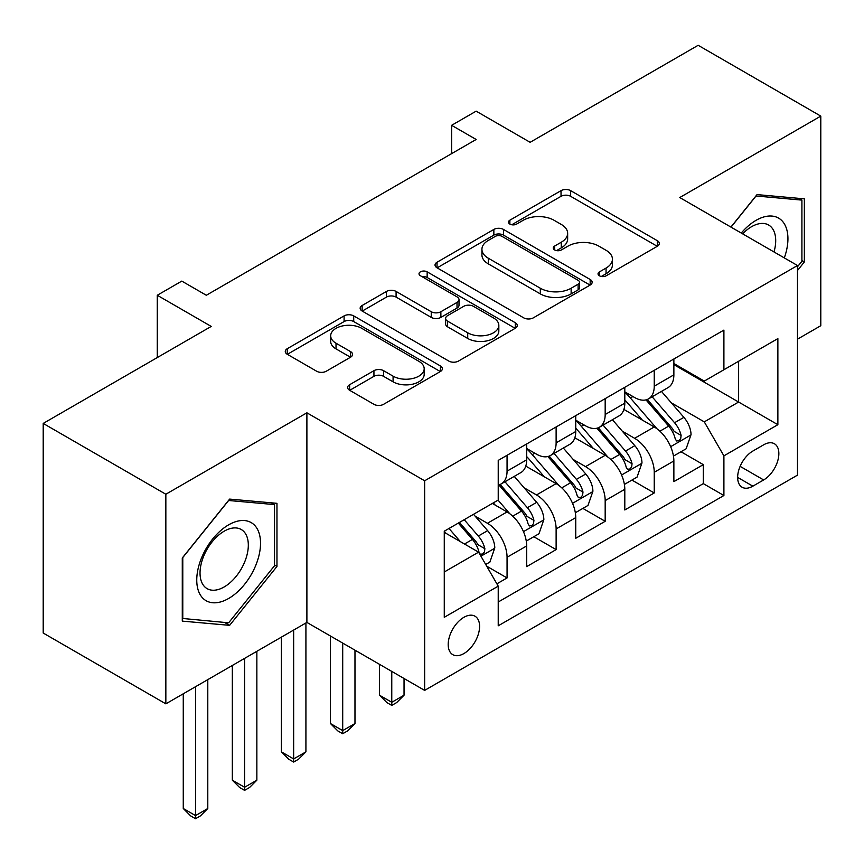 <?xml version="1.0" encoding="UTF-8"?>
<svg xmlns="http://www.w3.org/2000/svg" width="864" height="864" viewBox="0 0 864 864"><rect width="100%" height="100%" fill="white"/><g stroke="black" fill="none" stroke-linecap="round" stroke-linejoin="round"><path stroke-width="1.3" d="M599.432 275.8A4.763 2.754 0 0 0 606.172 275.8L657.342 246.262A6.815 3.931 0 0 0 659.329 243.475A6.815 3.931 0 0 0 657.342 240.7L570.661 190.652A6.815 3.931 0 0 0 561.028 190.652L509.868 220.19A4.763 2.754 0 0 0 508.464 222.134A4.763 2.754 0 0 0 509.868 224.089A4.763 2.754 0 0 0 516.607 224.089L523.228 220.266A21.794 12.582 0 0 1 554.051 220.266L561.265 224.435A21.794 12.582 0 0 1 567.648 233.334A21.794 12.582 0 0 1 561.265 242.222L554.645 246.046A4.763 2.754 0 0 0 553.252 248A4.763 2.754 0 0 0 554.645 249.944A4.763 2.754 0 0 0 561.384 249.944L568.015 246.121A21.794 12.582 0 0 1 598.828 246.121L606.053 250.29A21.794 12.582 0 0 1 612.436 259.189A21.794 12.582 0 0 1 606.053 268.078L599.432 271.901A4.763 2.754 0 0 0 598.039 273.856A4.763 2.754 0 0 0 599.432 275.8L599.432 271.901M463.892 653.562A22.205 12.82 120 0 0 478.397 634.003A22.205 12.82 120 0 0 474.995 616.216A22.205 12.82 120 0 0 463.892 617.306A22.205 12.82 120 0 0 449.388 636.876A22.205 12.82 120 0 0 452.79 654.664A22.205 12.82 120 0 0 463.892 653.562M349.628 384.718A6.815 3.931 0 0 0 347.63 387.493A6.815 3.931 0 0 0 349.628 390.269L373.939 404.32A6.815 3.931 0 0 0 383.573 404.32L440.402 371.509A6.815 3.931 0 0 0 442.39 368.723A6.815 3.931 0 0 0 440.402 365.947L353.722 315.9A6.815 3.931 0 0 0 344.088 315.9L287.258 348.71A6.815 3.931 0 0 0 285.271 351.486A6.815 3.931 0 0 0 287.258 354.272L316.634 371.228A6.815 3.931 0 0 0 326.268 371.228L350.59 357.188A6.815 3.931 0 0 0 352.588 354.413A6.815 3.931 0 0 0 350.59 351.626L336.02 343.213A18.22 10.519 0 0 1 330.685 335.783A18.22 10.519 0 0 1 341.928 326.063A18.22 10.519 0 0 1 361.789 328.342L418.846 361.292A18.22 10.519 0 0 1 424.181 368.723A18.22 10.519 0 0 1 412.938 378.443A18.22 10.519 0 0 1 393.088 376.164L383.573 370.678A6.815 3.931 0 0 0 373.939 370.678L349.628 384.718L349.628 390.269M797.494 339.163L820.8 325.706L820.8 116.111L698.155 45.295L530.118 142.312L476.15 111.154L451.624 125.312L476.15 139.471L206.323 295.261L181.796 281.102L157.27 295.261L157.27 357.577M165.845 494.24L165.845 703.847L306.893 622.415L306.893 412.808L165.845 494.24L43.2 423.425L211.226 326.419L157.27 295.261M306.893 412.808L424.645 480.784L797.494 265.518L797.494 475.124L424.645 690.39L424.645 480.784M820.8 116.111L679.752 197.543L797.494 265.518M523.703 317.844A6.815 3.931 0 0 0 533.336 317.844L590.166 285.044A6.815 3.931 0 0 0 592.153 282.258A6.815 3.931 0 0 0 590.166 279.482L503.485 229.435A6.815 3.931 0 0 0 493.852 229.435L437.033 262.246A6.815 3.931 0 0 0 435.035 265.021A6.815 3.931 0 0 0 437.033 267.808L523.703 317.844M422.323 276.826A4.763 2.754 0 0 1 427.151 277.506L427.151 271.836L515.279 322.715A6.815 3.931 0 0 1 517.277 325.49A6.815 3.931 0 0 1 515.279 328.277L458.46 361.076A6.815 3.931 0 0 1 448.826 361.076L362.146 311.04L362.146 305.478A6.815 3.931 0 0 0 360.148 308.254A6.815 3.931 0 0 0 362.146 311.04M362.146 305.478L386.467 291.438A6.815 3.931 0 0 1 396.09 291.438L431.244 311.731A6.815 3.931 0 0 0 440.878 311.731L457.013 302.422A6.815 3.931 0 0 0 459.011 299.635A6.815 3.931 0 0 0 457.013 296.86L420.412 275.724A4.763 2.754 0 0 1 419.018 273.78A4.763 2.754 0 0 1 421.956 271.242A4.763 2.754 0 0 1 427.151 271.836M165.845 703.847L43.2 633.031L43.2 423.425M496.886 583.816L507.06 577.94L486.702 566.19M475.124 516.164L487.436 523.271A27.756 16.027 60 0 1 507.06 557.258L526.684 545.929L526.684 566.611L556.124 549.612L533.801 536.728M524.178 487.836L536.501 494.953A27.756 16.027 60 0 1 556.124 528.941L575.748 517.612L575.748 538.283L605.178 521.294L582.854 508.399M573.242 459.508L585.554 466.625A27.756 16.027 60 0 1 605.178 500.612L624.802 489.283L624.802 509.965L654.242 492.966L654.242 472.295A27.756 16.027 -120 0 0 634.619 438.296L622.296 431.19M631.919 480.082L654.242 492.966M526.684 545.929A27.756 16.027 -120 0 0 507.06 511.942L492.34 503.442M575.748 517.612A27.756 16.027 -120 0 0 556.124 483.624L525.776 466.106M624.802 489.283A27.756 16.027 -120 0 0 605.178 455.296L574.841 437.778M763.646 444.82L752.857 451.051A21.503 12.42 120 0 0 738.806 469.994A21.503 12.42 120 0 0 742.1 487.231A21.503 12.42 120 0 0 752.857 486.173L763.646 479.941A21.503 12.42 120 0 0 777.697 460.987A21.503 12.42 120 0 0 774.403 443.75A21.503 12.42 120 0 0 763.646 444.82M444.269 571.99L478.602 552.161L498.226 586.159L498.226 625.806L723.902 495.515L723.902 455.857L704.279 421.87L671.36 402.862M498.226 586.159L444.269 617.306L444.269 531.198L498.226 500.051L498.226 460.393L723.902 330.102L723.902 369.749L777.87 338.602L777.87 424.699L723.902 455.857M526.684 448.492L536.501 454.162A27.756 16.027 60 0 0 550.379 455.533L570.002 444.204A27.756 16.027 -120 0 0 575.748 431.503L575.748 415.638M575.748 420.174L585.554 425.833A27.756 16.027 60 0 0 599.432 427.216L619.056 415.886A27.756 16.027 -120 0 0 624.802 403.175L624.802 387.31M498.226 602.014L703.307 483.624L703.307 464.638L673.866 481.637L673.866 460.955A27.756 16.027 -120 0 0 654.242 426.967L623.905 409.45M624.802 391.846L634.619 397.516A27.756 16.027 -120 0 0 648.497 398.887A27.756 16.027 -120 0 0 654.242 386.186L654.242 370.321M648.497 398.887L668.12 387.558A27.756 16.027 -120 0 0 673.866 374.857L673.866 358.992M507.06 455.296L507.06 471.15A27.756 16.027 60 0 1 501.314 483.862A27.756 16.027 60 0 1 498.226 484.985M501.314 483.862L520.938 472.532A27.756 16.027 -120 0 0 526.684 459.821L526.684 443.966M556.124 426.967L556.124 442.832A27.756 16.027 60 0 1 550.379 455.533M605.178 398.639L605.178 414.504A27.756 16.027 60 0 1 599.432 427.216M605.178 500.612L605.178 521.294M556.124 528.941L556.124 549.612M507.06 557.258L507.06 577.94M478.602 552.161L444.269 532.332M704.279 421.87L738.623 402.041L738.623 361.26L777.87 338.602M673.866 364.651L777.87 424.699M673.866 363.528L704.279 381.089L723.902 369.749M306.893 622.415L424.645 690.39M451.624 125.312L451.624 153.641M680.983 451.753L703.307 464.638M703.307 483.624L723.902 495.515M797.494 270.508L804.362 261.965L804.362 198.839L757.026 194.605L730.922 227.081M182.282 621.119L229.63 625.342L276.966 566.449L276.966 503.323L229.63 499.1L182.282 557.993L182.282 621.119M801.911 260.539L804.362 261.965M274.514 565.034L276.966 566.449M224.629 622.458L229.63 625.342M601.333 276.469L606.053 273.748A21.794 12.582 0 0 0 612.436 264.848L612.436 259.189M567.648 233.334L567.648 238.993A21.794 12.582 0 0 1 561.265 247.892L556.556 250.614M657.245 246.305L570.661 196.322A6.815 3.931 0 0 0 561.028 196.322L511.769 224.759M590.069 285.098L503.485 235.105A6.815 3.931 0 0 0 493.852 235.105L437.119 267.862M578.124 284.213A4.763 2.754 0 0 0 579.517 282.258A4.763 2.754 0 0 0 578.124 280.314L502.038 236.39A4.763 2.754 0 0 0 495.299 236.39L488.311 240.419A21.794 12.582 0 0 0 481.928 249.318A21.794 12.582 0 0 0 488.311 258.217L540.324 288.241A21.794 12.582 0 0 0 571.136 288.241L578.124 284.213L578.124 289.872A4.763 2.754 0 0 0 579.517 287.928L579.517 282.258M481.928 249.318L481.928 254.977A21.794 12.582 0 0 0 488.311 263.876L488.311 258.217M578.124 289.872L571.136 293.9A21.794 12.582 0 0 1 540.324 293.9L488.311 263.876M362.232 311.094L386.467 297.097L386.467 291.438M459.011 299.635L459.011 305.305A6.815 3.931 0 0 1 457.013 308.081L440.878 317.401A6.815 3.931 0 0 1 431.244 317.401L396.09 297.097A6.815 3.931 0 0 0 386.467 297.097M427.151 277.506L515.192 328.331M467.726 332.791A18.22 10.519 0 0 0 487.577 335.07A18.22 10.519 0 0 0 498.83 325.361A18.22 10.519 0 0 0 493.495 317.92L473.386 306.31A6.815 3.931 0 0 0 463.752 306.31L447.617 315.63A6.815 3.931 0 0 0 445.63 318.406A6.815 3.931 0 0 0 447.617 321.181L467.726 332.791L467.726 338.461A18.22 10.519 0 0 0 487.577 340.74A18.22 10.519 0 0 0 498.83 331.02L498.83 325.361M445.63 318.406L445.63 324.065A6.815 3.931 0 0 0 447.617 326.851L447.617 321.181M467.726 338.461L447.617 326.851M424.181 368.723L424.181 374.393A18.22 10.519 0 0 1 412.938 384.113A18.22 10.519 0 0 1 393.088 381.834L383.573 376.337A6.815 3.931 0 0 0 373.939 376.337L349.715 390.323M330.685 335.783L330.685 341.442A18.22 10.519 0 0 0 336.02 348.883L336.02 343.213M350.492 357.242L336.02 348.883M440.305 371.563L353.722 321.57A6.815 3.931 0 0 0 344.088 321.57L287.356 354.326M673.456 456.095L686.135 448.783L691.038 434.614A18.382 10.616 -120 0 0 683.878 417.355L661.457 391.403M656.964 428.76L630.385 397.991A53.082 30.64 -120 0 0 624.802 392.148M642.384 420.131L627.523 402.916A44.053 25.434 -120 0 0 624.802 399.956M645.991 399.881L668.671 426.136A18.382 10.616 60 0 1 675.216 438.804L676.555 440.975L679.039 440.629L680.702 438.61L681.113 435.402A18.382 10.616 -120 0 0 674.557 422.734L652.136 396.781M647.33 399.46L671.684 427.658A9.364 5.411 60 0 1 674.05 431.32L681.113 435.402M391.77 671.414L391.77 702.292L404.039 695.207L404.039 678.488M404.039 695.207L396.673 702.572L391.77 705.402L386.867 702.572L379.501 695.207L379.501 664.33M379.501 695.207L391.77 702.292L391.77 705.402M784.307 257.904A45.101 26.039 120 0 0 756.043 220.342A45.101 26.039 120 0 0 741.269 233.053M773.993 251.953A34.15 19.71 120 0 0 768.636 225.018A34.15 19.71 120 0 0 751.572 226.703A34.15 19.71 120 0 0 742.63 233.842M731.02 227.135L756.043 195.998L801.911 200.102L801.911 261.263L797.494 266.76M798.876 198.342L801.911 200.102M256.262 564.116A45.101 26.039 120 0 0 244.588 520.56A45.101 26.039 120 0 0 201.031 559.181A45.101 26.039 120 0 0 212.706 602.748A45.101 26.039 120 0 0 256.262 564.116M245.084 560.941A34.15 19.71 120 0 0 241.25 529.502A34.15 19.71 120 0 0 203.267 557.204A34.15 19.71 120 0 0 207.101 588.643A34.15 19.71 120 0 0 245.084 560.941M182.779 618.721L182.779 557.55L228.647 500.494L274.514 504.587L274.514 565.747L228.647 622.814L182.282 618.43M271.48 502.837L274.514 504.587M624.391 484.423L637.07 477.101L641.974 462.942A18.382 10.616 -120 0 0 634.813 445.673L612.403 419.72M607.91 457.088L581.321 426.308A53.082 30.64 -120 0 0 575.748 420.476M593.33 448.448L578.459 431.233A44.053 25.434 -120 0 0 575.748 428.274M596.938 428.209L619.607 454.453A18.382 10.616 60 0 1 626.162 467.122L627.502 469.303L629.986 468.958L631.649 466.938L632.048 463.73A18.382 10.616 -120 0 0 625.493 451.062L603.083 425.11M598.266 427.777L622.631 455.987A9.364 5.411 60 0 1 624.985 459.648L632.048 463.73M342.706 643.086L342.706 730.62L354.974 723.535L354.974 650.171M354.974 723.535L347.62 730.901L342.706 733.73L337.802 730.901L330.448 723.535L330.448 636.001M330.448 723.535L342.706 730.62L342.706 733.73M575.338 512.752L588.006 505.429L592.909 491.27A18.382 10.616 -120 0 0 585.76 474.001L563.339 448.049M558.846 485.417L532.267 454.637A53.082 30.64 -120 0 0 526.684 448.805M544.266 476.777L529.405 459.562A44.053 25.434 -120 0 0 526.684 456.602M547.873 456.538L570.542 482.782A18.382 10.616 60 0 1 577.098 495.45L578.437 497.632L580.921 497.275L582.584 495.256L582.984 492.048A18.382 10.616 -120 0 0 576.428 479.38L554.018 453.427M549.212 456.106L573.566 484.315A9.364 5.411 60 0 1 575.932 487.976L582.984 492.048M293.652 630.061L293.652 758.938L305.921 751.864L305.921 622.976M305.921 751.864L298.555 759.218L293.652 762.059L288.749 759.218L281.383 751.864L281.383 637.135M281.383 751.864L293.652 758.938L293.652 762.059M526.273 541.069L538.952 533.758L543.856 519.588A18.382 10.616 -120 0 0 536.695 502.33L514.274 476.377M509.792 513.734L498.053 500.148M495.212 505.105L493.301 502.891M498.809 484.855L521.489 511.11A18.382 10.616 60 0 1 528.044 523.778L529.384 525.949L531.868 525.604L533.531 523.584L533.93 520.376A18.382 10.616 -120 0 0 527.375 507.708L504.954 481.756M500.148 484.434L524.513 512.633A9.364 5.411 60 0 1 526.867 516.294L533.93 520.376M244.588 658.379L244.588 787.266L256.856 780.181L256.856 651.305M256.856 780.181L249.502 787.547L244.588 790.376L239.684 787.547L232.33 780.181L232.33 665.464M232.33 780.181L244.588 787.266L244.588 790.376M485.719 564.484L489.888 562.075L494.791 547.916A18.382 10.616 -120 0 0 487.631 530.647L473.526 514.307M460.35 541.62L448.988 528.476M446.148 533.423L444.269 531.241M458.309 523.087L472.424 539.428A18.382 10.616 60 0 1 478.98 552.096L480.319 554.278L482.803 553.932L484.466 551.902L484.866 548.694A18.382 10.616 -120 0 0 478.31 536.036L464.206 519.696M459.454 522.439L475.448 540.961A9.364 5.411 60 0 1 477.814 544.622L484.866 548.694M195.534 686.707L195.534 815.584L207.792 808.51L207.792 679.622M207.792 808.51L200.437 815.875L195.534 818.705L190.62 815.875L183.265 808.51L183.265 693.792M183.265 808.51L195.534 815.584L195.534 818.705M487.436 523.271L507.06 511.942M536.501 494.953L556.124 483.624M585.554 466.625L605.178 455.296M634.619 438.296L654.242 426.967M654.242 386.186L673.866 374.857M507.06 471.15L526.684 459.821M556.124 442.832L575.748 431.503M605.178 414.504L624.802 403.175M654.242 472.295L673.866 460.955M740.124 466.355L763.646 479.941M737.64 477.392L752.857 486.173M606.053 273.748L606.053 268.078M554.645 249.944L554.645 246.046M561.265 247.892L561.265 242.222M509.868 224.089L509.868 220.19M561.028 196.322L561.028 190.652M570.661 196.322L570.661 190.652M657.342 246.262L657.342 240.7M437.033 267.808L437.033 262.246M493.852 235.105L493.852 229.435M503.485 235.105L503.485 229.435M590.166 285.044L590.166 279.482M540.324 293.9L540.324 288.241M571.136 293.9L571.136 288.241M396.09 297.097L396.09 291.438M431.244 317.401L431.244 311.731M440.878 317.401L440.878 311.731M457.013 308.081L457.013 302.422M515.279 328.277L515.279 322.715M373.939 376.337L373.939 370.678M383.573 376.337L383.573 370.678M393.088 381.834L393.088 376.164M350.59 357.188L350.59 351.626M287.258 354.272L287.258 348.71M344.088 321.57L344.088 315.9M353.722 321.57L353.722 315.9M440.402 371.509L440.402 365.947M670.648 446.677L690.919 434.97M630.385 397.991L632.912 396.522M674.557 422.734L683.878 417.355M659.902 431.201L668.671 426.136M621.594 474.995L641.855 463.298M581.321 426.308L583.848 424.85M625.493 451.062L634.813 445.673M610.837 459.518L619.607 454.453M572.53 503.323L592.79 491.616M532.267 454.637L534.794 453.179M576.428 479.38L585.76 474.001M561.773 487.847L570.542 482.782M523.465 531.641L543.737 519.944M527.375 507.708L536.695 502.33M512.719 516.175L521.489 511.11M480.935 556.2L494.672 548.273M478.31 536.036L487.631 530.647M464.486 544.018L472.424 539.428"/></g></svg>
